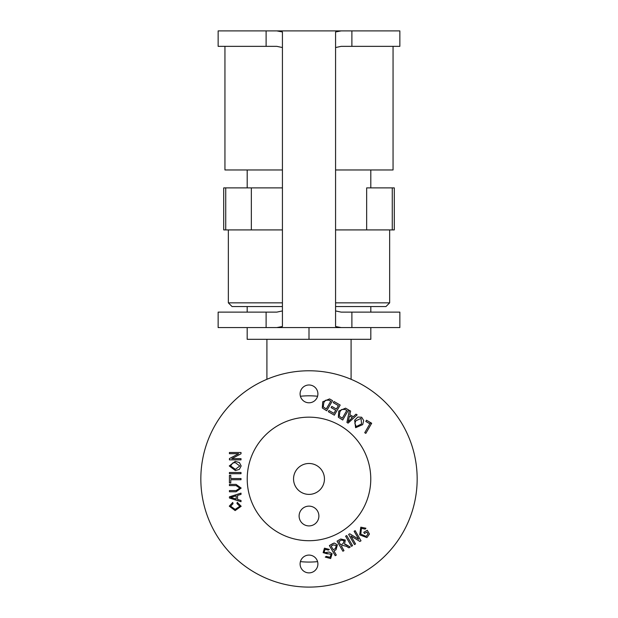 <?xml version="1.0" encoding="UTF-8"?>
<svg xmlns="http://www.w3.org/2000/svg" width="618" height="618" viewBox="0 0 618 618"><rect width="100%" height="100%" fill="white"/><g stroke="black" fill="none" stroke-linecap="round" stroke-linejoin="round"><path stroke-width="0.93" d="M324.45 478.935A15.45 15.45 0 0 0 301.275 465.555A15.45 15.45 0 0 0 301.275 492.322A15.45 15.45 0 0 0 324.45 478.935M318.888 516.022A9.888 9.888 0 0 0 304.056 507.455A9.888 9.888 0 0 0 304.056 524.589A9.888 9.888 0 0 0 318.888 516.022M360.788 534.137L366.188 536.424L367.996 533.983L366.907 532.098L364.466 533.504L363.786 532.314L367.293 530.275L369.464 534.037L366.93 537.606L359.699 534.864L360.812 527.177L365.933 528.228L365.138 529.124L361.445 528.336L360.788 534.137M350.939 535.999L355.535 543.956L354.477 544.574L348.622 534.446L349.749 533.79L358.71 539.22L354.122 531.271L355.165 530.669L361.012 540.789L359.892 541.445L350.939 535.999L355.535 543.956L354.477 544.574L348.622 534.446L349.749 533.79M345.609 536.185L346.706 535.551L352.554 545.679L351.457 546.312L345.609 536.185L346.706 535.551L352.554 545.679L351.457 546.312M344.002 550.615L342.905 551.248L337.049 541.129L340.734 538.996L345.284 540.047L344.543 544.157L350.228 547.023L348.846 547.818L346.52 546.351L342.673 545.385L341.406 546.119L344.002 550.615L342.905 551.248M369.896 423.801L365.802 421.437L366.489 420.24L371.681 423.237L365.833 433.365L364.736 432.731L369.896 423.801M229.425 458.587L238.664 453.697L229.425 453.697L229.425 452.492L241.012 452.492L241.012 453.782L231.789 458.664L241.012 458.664L241.012 459.869L229.425 459.869L229.425 458.587L229.425 459.869L241.012 459.869L241.012 458.664M232.577 463.083L230.63 465.949L235.388 469.348L239.807 465.972L235.195 462.581L232.577 463.083M235.226 461.376L239.39 462.558L241.167 465.964L239.344 469.379L235.373 470.553L229.27 465.957L235.226 461.376L239.39 462.558L241.167 465.964L239.344 469.379L235.373 470.553L229.27 465.957M300.418 396.254A83.129 83.129 0 0 1 317.582 396.254M369.61 422.048A83.129 83.129 0 0 1 371.302 423.902M317.582 561.623A83.129 83.129 0 0 1 300.418 561.623M417.165 478.935A108.165 108.165 0 0 0 309 370.777A108.165 108.165 0 0 0 200.835 478.935A108.165 108.165 0 0 0 309 587.1A108.165 108.165 0 0 0 417.165 478.935M370.769 478.935A61.769 61.769 0 0 0 278.115 425.439A61.769 61.769 0 0 0 278.115 532.438A61.769 61.769 0 0 0 370.769 478.935M317.899 563.987A8.899 8.899 0 0 0 304.55 556.277A8.899 8.899 0 0 0 304.55 571.689A8.899 8.899 0 0 0 317.899 563.987M317.899 393.89A8.899 8.899 0 0 0 304.55 386.18A8.899 8.899 0 0 0 304.55 401.6A8.899 8.899 0 0 0 317.899 393.89M237.551 499.444L241.012 500.456L241.012 501.708L229.425 498.008L229.425 496.833L241.012 493.133L241.012 494.385L237.551 495.397L237.551 499.444M229.425 485.601L229.425 484.404L236.091 484.404L241.167 488.073L236.091 491.774L229.425 491.774L229.425 490.568L236.099 490.568L239.807 488.166L236.099 485.601L229.425 485.601L229.425 484.404L236.091 484.404L241.167 488.073L236.091 491.774L229.425 491.774L229.425 490.568M229.425 473.712L229.425 472.507L241.012 472.507L241.012 473.712L229.425 473.712L229.425 472.507L241.012 472.507L241.012 473.712M333.921 413.349L335.713 410.244L331.117 407.594L331.804 406.412L336.401 409.062L338.394 405.609L333.295 402.666L333.983 401.476L340.178 405.053L334.33 415.18L328.328 411.712L329.015 410.514L333.921 413.349L329.015 410.514L328.328 411.712M350.63 411.086L349.827 414.709L353.295 416.71L355.976 414.168L357.142 414.848L348.104 423.129L346.922 422.449L349.371 410.36L350.63 411.086L349.371 410.36L346.922 422.449L348.104 423.129M333.287 544.891L331.155 546.119L333.249 549.742L335.396 548.498L336.292 545.524L333.287 544.891M336.316 555.057L335.219 555.69L329.371 545.563L332.499 543.755L334.238 543.006L337.389 544.813L336.068 549.703L333.936 550.939L336.316 555.057L335.219 555.69M329.371 545.563L334.238 543.006L337.389 544.813L336.068 549.703M355.976 414.168L357.142 414.848M333.295 402.666L333.983 401.476L340.178 405.053L334.33 415.18M331.117 407.594L331.804 406.412M322.712 401.793L329.541 398.911L332.538 400.642L326.69 410.769L322.31 407.988L322.712 401.793L329.541 398.911L332.538 400.642L326.69 410.769L322.31 407.988L322.712 401.793M230.777 478.533L241.012 478.533L241.012 479.738L230.777 479.738L230.777 482.897L229.425 482.897L229.425 475.373L230.777 475.373L230.777 478.533M235.141 509.386L239.807 506.304L236.949 503.515L237.25 502.31L241.167 506.266L235.141 510.592L229.27 506.157L232.731 502.457L233.032 503.662L230.63 506.204L235.141 509.386M238.664 453.697L229.425 453.697L229.425 452.492L241.012 452.492L241.012 453.782L231.789 458.664M338.749 411.047L345.57 408.166L348.567 409.896L342.72 420.024L338.347 417.25L338.749 411.047L345.57 408.166L348.567 409.896L342.72 420.024L338.347 417.25L338.749 411.047M361.661 417.227L363.693 420.534L362.689 424.628L355.605 427.702L354.67 420.163L357.814 417.08L361.661 417.227L363.693 420.534L362.689 424.628L355.605 427.702L354.67 420.163L357.814 417.08L361.661 417.227M329.116 552.013L332.113 553.658L330.661 558.556L325.277 557.088L326.25 556.378L330.043 557.305L331.109 554.385L323.137 552.654L324.458 548.166L329.317 549.394L328.312 550.105L325.176 549.325L324.133 551.928L325.037 552.677L329.116 552.013L332.113 553.658L330.661 558.556L325.277 557.088L326.25 556.378M337.049 541.129L340.734 538.996L345.284 540.047M345.57 544.311L350.228 547.023L348.846 547.818L346.52 546.351M354.122 531.271L355.165 530.669L361.012 540.789L359.892 541.445M364.466 533.504L363.786 532.314L367.293 530.275L369.464 534.037L366.93 537.606M359.699 534.864L360.812 527.177L365.933 528.228L365.138 529.124M341.422 540.093L338.795 541.607L340.734 544.96L343.098 543.593L344.156 540.711L341.422 540.093M327.486 553.898L323.137 552.654L324.458 548.166L329.317 549.394L328.312 550.105M355.79 420.843L354.863 423.423L356.262 426.544L361.569 423.948L361.012 418.378L355.79 420.843M348.15 421.739L352.345 417.621L349.533 415.999L348.15 421.739M339.869 411.719L339.282 416.177L342.31 418.193L346.783 410.46L345.014 409.433L341.692 409.479L339.869 411.719M326.281 408.938L330.754 401.206L328.985 400.178L325.655 400.225L323.84 402.465L323.253 406.922L326.281 408.938M230.63 497.42L236.2 499.05L236.2 495.79L230.63 497.42M236.949 503.515L237.25 502.31L241.167 506.266L235.141 510.592L229.27 506.157L232.731 502.457L233.032 503.662M335.574 302.851L389.657 302.851L385.949 306.559L335.574 306.559M282.426 306.559L232.051 306.559L228.343 302.851L282.426 302.851M225.74 187.887L225.74 229.919L223.708 229.919L223.708 187.887L282.426 187.887L239.158 187.887L247.192 187.887L247.192 169.965M392.26 187.887L394.292 187.887L394.292 229.919L392.26 229.919L392.26 187.887L366.659 187.887L366.659 229.919L335.574 229.919M392.26 229.919L366.659 229.919M366.659 187.887L369.487 187.887M282.426 229.919L225.74 229.919M251.341 229.919L251.341 187.887M370.823 327.571L370.823 339.313L247.177 339.313L247.177 327.571M247.177 312.121L247.177 306.559M309 339.313L309 327.571M370.823 312.121L370.823 306.559M393.056 46.35L393.056 169.965L335.574 169.965M282.426 169.965L224.944 169.965L224.944 46.35M303.747 30.9L314.253 30.9M335.574 47.54L341.159 46.35L351.889 46.35L351.889 30.9L341.159 30.9L335.574 31.958L335.574 326.513L341.159 327.571L218.146 327.571L218.146 312.121L276.841 312.121L282.426 310.931M282.426 47.54L276.841 46.35L218.146 46.35L218.146 30.9L399.854 30.9L399.854 46.35L351.889 46.35M266.111 46.35L266.111 30.9L341.159 30.9M335.574 310.931L341.159 312.121L399.854 312.121L399.854 327.571L351.889 327.571L351.889 312.121M351.889 327.571L276.841 327.571L282.426 326.513L282.426 31.958L276.841 30.9M266.111 327.571L266.111 312.121M389.657 302.851L389.657 229.919M228.343 302.851L228.343 229.919M370.808 169.965L370.808 187.887M351.094 379.305L351.094 339.313M266.906 379.305L266.906 339.313"/></g></svg>
